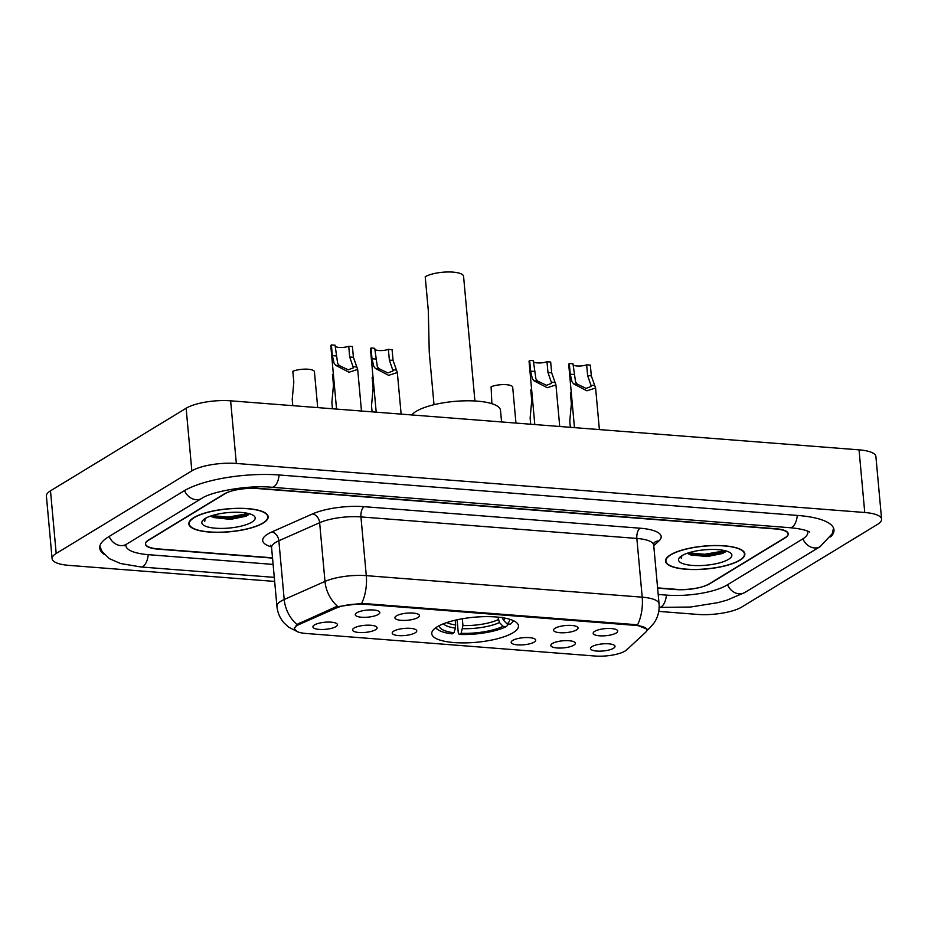 <?xml version="1.0" encoding="UTF-8"?>
<svg xmlns="http://www.w3.org/2000/svg" width="928" height="928" viewBox="0 0 928 928"><rect width="100%" height="100%" fill="white"/><g stroke="black" fill="none" stroke-linecap="round" stroke-linejoin="round"><path stroke-width="1.39" d="M513.056 632.734A43.535 12.586 174.8 0 0 518.474 625.82A43.535 12.586 174.8 0 0 485.425 616.644A43.535 12.586 174.8 0 0 437.181 626.806A43.535 12.586 174.8 0 0 431.764 633.72A43.535 12.586 174.8 0 0 464.812 642.895A43.535 12.586 174.8 0 0 513.056 632.734M555.06 628.244A12.319 3.561 -5.2 0 1 567.611 625.391A12.319 3.561 -5.2 0 1 577.808 627.34A12.319 3.561 -5.2 0 1 576.532 629.915A12.319 3.561 -5.2 0 1 561.811 632.792A12.319 3.561 -5.2 0 1 553.668 629.544A12.319 3.561 -5.2 0 1 555.06 628.244M396.453 615.867A12.319 3.561 -5.2 0 1 409.004 613.014A12.319 3.561 -5.2 0 1 419.201 614.962A12.319 3.561 -5.2 0 1 417.925 617.549A12.319 3.561 -5.2 0 1 403.204 620.414A12.319 3.561 -5.2 0 1 395.061 617.166A12.319 3.561 -5.2 0 1 396.453 615.867M356.804 612.77A12.319 3.561 -5.2 0 1 369.356 609.928A12.319 3.561 -5.2 0 1 379.552 611.865A12.319 3.561 -5.2 0 1 378.276 614.452A12.319 3.561 -5.2 0 1 363.556 617.329A12.319 3.561 -5.2 0 1 355.412 614.069A12.319 3.561 -5.2 0 1 356.804 612.77M594.709 631.342A12.319 3.561 -5.2 0 1 607.272 628.488A12.319 3.561 -5.2 0 1 617.456 630.437A12.319 3.561 -5.2 0 1 616.18 633.012A12.319 3.561 -5.2 0 1 601.46 635.889A12.319 3.561 -5.2 0 1 593.317 632.629A12.319 3.561 -5.2 0 1 594.709 631.342M552.357 643.51A12.319 3.561 -5.2 0 1 564.908 640.656A12.319 3.561 -5.2 0 1 575.105 642.605A12.319 3.561 -5.2 0 1 573.829 645.18A12.319 3.561 -5.2 0 1 559.108 648.057A12.319 3.561 -5.2 0 1 550.965 644.798A12.319 3.561 -5.2 0 1 552.357 643.51M512.708 640.413A12.319 3.561 -5.2 0 1 525.26 637.571A12.319 3.561 -5.2 0 1 535.456 639.508A12.319 3.561 -5.2 0 1 534.18 642.095A12.319 3.561 -5.2 0 1 519.448 644.96A12.319 3.561 -5.2 0 1 511.316 641.712A12.319 3.561 -5.2 0 1 512.708 640.413M393.75 631.133A12.319 3.561 -5.2 0 1 406.302 628.279A12.319 3.561 -5.2 0 1 416.498 630.228A12.319 3.561 -5.2 0 1 415.222 632.803A12.319 3.561 -5.2 0 1 400.502 635.68A12.319 3.561 -5.2 0 1 392.358 632.42A12.319 3.561 -5.2 0 1 393.75 631.133M354.102 628.036A12.319 3.561 -5.2 0 1 366.653 625.194A12.319 3.561 -5.2 0 1 376.849 627.131A12.319 3.561 -5.2 0 1 375.573 629.718A12.319 3.561 -5.2 0 1 360.853 632.583A12.319 3.561 -5.2 0 1 352.71 629.335A12.319 3.561 -5.2 0 1 354.102 628.036M314.453 624.938A12.319 3.561 -5.2 0 1 327.004 622.096A12.319 3.561 -5.2 0 1 337.189 624.045A12.319 3.561 -5.2 0 1 335.924 626.62A12.319 3.561 -5.2 0 1 321.192 629.497A12.319 3.561 -5.2 0 1 313.061 626.238A12.319 3.561 -5.2 0 1 314.453 624.938M592.006 646.607A12.319 3.561 -5.2 0 1 604.569 643.754A12.319 3.561 -5.2 0 1 614.754 645.702A12.319 3.561 -5.2 0 1 613.478 648.278A12.319 3.561 -5.2 0 1 598.757 651.154A12.319 3.561 -5.2 0 1 590.614 647.895A12.319 3.561 -5.2 0 1 592.006 646.607M626.702 649.855A22.179 6.415 -5.2 0 1 625.136 651.015A22.179 6.415 -5.2 0 1 595.103 656.026L305.95 633.464A22.179 6.415 -5.2 0 1 294.57 628.952A22.179 6.415 -5.2 0 1 299.489 624.324L336.087 608.107A22.179 6.415 -5.2 0 1 363.962 604.209L635.448 625.391A22.179 6.415 -5.2 0 1 646.828 629.903A22.179 6.415 -5.2 0 1 645.633 632.27L626.702 649.855M657.592 587.876L676.373 589.338A24.638 7.122 174.8 0 0 709.734 583.77L785.1 537.88A24.638 7.122 174.8 0 0 788.162 533.971A24.638 7.122 174.8 0 0 775.53 528.96L257.334 488.522A24.638 7.122 174.8 0 0 223.961 494.102L148.608 539.98A24.638 7.122 174.8 0 0 145.534 543.889A24.638 7.122 174.8 0 0 158.178 548.9L272.507 557.821M125.976 544.527A44.358 12.818 174.8 0 0 125.906 545.676A44.358 12.818 174.8 0 0 148.654 554.7L273.099 564.41M658.196 594.465L666.849 595.138A44.358 12.818 174.8 0 0 726.914 585.116L802.279 539.226A44.358 12.818 174.8 0 0 807.801 532.185A44.358 12.818 174.8 0 0 807.522 531.071M658.752 611.39L697.369 614.406A32.851 9.5 174.8 0 0 741.866 606.982L877.505 524.39A32.851 9.5 174.8 0 0 881.6 519.181A32.851 9.5 174.8 0 0 864.745 512.5L236.327 463.455A32.851 9.5 174.8 0 0 191.841 470.879L56.19 553.471A32.851 9.5 174.8 0 0 52.096 558.691A32.851 9.5 174.8 0 0 68.962 565.372L274.653 581.427M881.6 519.181L875.904 456.53A32.851 9.5 174.8 0 0 859.038 449.848L230.631 400.815A32.851 9.5 174.8 0 0 186.134 408.239L50.495 490.831A32.851 9.5 174.8 0 0 46.4 496.039L52.096 558.691M830.606 536.906A70.644 20.416 174.8 0 0 833.97 529.807A70.644 20.416 174.8 0 0 797.732 515.446L279.548 475.008A70.644 20.416 174.8 0 0 183.883 490.97L108.518 536.848A70.644 20.416 174.8 0 0 99.725 548.054A70.644 20.416 174.8 0 0 104.319 554.434M739.906 560.245A39.834 11.519 174.8 0 0 744.859 553.923A39.834 11.519 174.8 0 0 714.618 545.525A39.834 11.519 174.8 0 0 670.48 554.828A39.834 11.519 174.8 0 0 665.515 561.138A39.834 11.519 174.8 0 0 695.756 569.548A39.834 11.519 174.8 0 0 739.906 560.245M263.227 523.044A39.834 11.519 174.8 0 0 268.18 516.722A39.834 11.519 174.8 0 0 237.939 508.324A39.834 11.519 174.8 0 0 193.801 517.627A39.834 11.519 174.8 0 0 188.836 523.949A39.834 11.519 174.8 0 0 219.089 532.347A39.834 11.519 174.8 0 0 263.227 523.044M297.238 631.632L294.211 628.79L296.914 624.451L335.623 606.947L361.642 603.351L635.738 624.648L647.118 629.23M657.616 588.143L675.607 589.558A24.638 7.122 174.8 0 0 708.98 583.979L785.134 537.614A24.638 7.122 174.8 0 0 788.208 533.704A24.638 7.122 174.8 0 0 775.564 528.693L258.088 488.314A24.638 7.122 174.8 0 0 224.715 493.882L148.561 540.247A24.638 7.122 174.8 0 0 145.499 544.156A24.638 7.122 174.8 0 0 158.143 549.167L272.53 558.099M670.84 554.851A39.428 11.391 174.8 0 0 665.921 561.104A39.428 11.391 174.8 0 0 695.861 569.421A39.428 11.391 174.8 0 0 739.546 560.21A39.428 11.391 174.8 0 0 744.453 553.958A39.428 11.391 174.8 0 0 714.525 545.641A39.428 11.391 174.8 0 0 670.84 554.851M728.526 559.352A26.784 7.737 174.8 0 0 730.406 552.891A26.784 7.737 174.8 0 0 707.496 549.596A26.784 7.737 174.8 0 0 681.848 555.71A26.784 7.737 174.8 0 0 679.551 557.519A26.784 7.737 174.8 0 0 694.968 565.558A26.784 7.737 174.8 0 0 728.526 559.352M690.304 554.863L707.182 556.568L722.947 553.413L726.067 550.954M681.001 556.266L681.419 558.563L681.825 555.733M681.419 558.563L680.839 557.125M725.22 550.733L704.677 554.283L688.634 552.821M725.209 552.032L704.793 555.524L688.379 553.97M194.161 517.65A39.428 11.391 174.8 0 0 189.242 523.902A39.428 11.391 174.8 0 0 219.182 532.22A39.428 11.391 174.8 0 0 262.868 523.021A39.428 11.391 174.8 0 0 267.774 516.757A39.428 11.391 174.8 0 0 237.846 508.44A39.428 11.391 174.8 0 0 194.161 517.65M251.848 522.151A26.784 7.737 174.8 0 0 253.727 515.69A26.784 7.737 174.8 0 0 230.817 512.395A26.784 7.737 174.8 0 0 205.169 518.508A26.784 7.737 174.8 0 0 202.872 520.318A26.784 7.737 174.8 0 0 218.289 528.368A26.784 7.737 174.8 0 0 251.848 522.151M213.173 517.488L230.504 519.378L246.28 516.212L249.388 513.752M204.334 519.065L204.74 521.374L205.146 518.532M204.74 521.374L204.16 519.924M248.553 513.532L228.01 517.082L211.955 515.62M248.53 514.831L228.114 518.334L211.7 516.768M571.277 392.614A12.319 3.561 -5.2 0 0 570.395 392.962L571.37 403.703L569.78 421.161L570.337 427.321M531.628 389.528A12.319 3.561 -5.2 0 0 530.746 389.864L531.721 400.606L530.132 418.064L530.688 424.224M515.956 423.075L512.697 387.196A12.319 3.561 -5.2 0 0 504.519 384.61A12.319 3.561 -5.2 0 0 491.098 386.767L491.875 403.668M373.021 377.151A12.319 3.561 -5.2 0 0 372.14 377.487L373.114 388.229L371.525 405.687L372.082 411.846M333.361 374.054A12.319 3.561 -5.2 0 0 332.491 374.39L333.465 385.132L331.876 402.59L332.433 408.761M317.701 407.601L314.43 371.734A12.319 3.561 -5.2 0 0 306.263 369.135A12.319 3.561 -5.2 0 0 292.83 371.304L293.816 382.034L292.216 399.504L292.784 405.664M586.647 364.832L590.336 365.122L591.31 375.863L595.602 387.997L586.914 390.816L573.585 383.879L571.996 381.733L570.268 374.228L569.293 363.486L572.982 363.776L575.569 382.011L577.262 384.169L586.16 388.391L591.322 386.384L587.621 375.573L586.647 364.832A8.213 2.378 -5.2 0 1 573.086 364.832M574.467 427.646L568.736 364.692A12.319 3.561 -5.2 0 1 569.293 363.486M546.986 361.746L550.675 362.024L551.661 372.766L555.942 384.911L547.253 387.718L533.936 380.782L532.347 378.636L530.619 371.13L529.644 360.389L533.333 360.679L535.92 378.914L537.614 381.072L546.511 385.306L551.673 383.287L547.972 372.488L546.986 361.746A8.213 2.378 -5.2 0 1 533.426 361.746M534.806 424.548L529.076 361.595A12.319 3.561 -5.2 0 1 529.644 360.389M388.38 349.369L392.08 349.647L393.054 360.389L397.335 372.534L388.646 375.341L375.33 368.404L373.74 366.258L372.012 358.753L371.038 348.012L374.726 348.302L377.313 366.537L379.007 368.694L387.904 372.928L393.066 370.91L389.366 360.11L388.38 349.369A8.213 2.378 -5.2 0 1 374.831 349.369M376.2 412.171L370.481 349.23A12.319 3.561 -5.2 0 1 371.038 348.012M348.731 346.272L352.42 346.562L353.406 357.303L357.686 369.437L348.998 372.244L335.669 365.319L334.092 363.161L332.363 355.656L331.389 344.914L335.078 345.204L337.664 363.44L339.358 365.597L348.255 369.831L353.417 367.824L349.705 357.013L348.731 346.272A8.213 2.378 -5.2 0 1 335.17 346.272M336.551 409.074L330.82 346.132A12.319 3.561 -5.2 0 1 331.389 344.914M474.916 400.977L463.571 276.3A20.532 5.939 174.8 0 0 447.98 271.974A20.532 5.939 174.8 0 0 425.221 276.764L428.33 310.892L429.246 352.327L434.014 404.701M501.572 421.95L500.505 410.327A45.17 13.062 174.8 0 0 466.216 400.803A45.17 13.062 174.8 0 0 416.15 411.348A45.17 13.062 174.8 0 0 411.8 414.944M435.568 627.885A40.739 11.774 174.8 0 0 435.974 628.221L437.668 629.497A39.092 11.298 174.8 0 0 452.122 633.87L453.954 632.757L455.451 628.105L455.346 620.182M502.118 617.248L503.428 620.09L507.024 623.906L510.342 624.161A39.092 11.298 174.8 0 0 511.908 622.746L513.335 621.18A40.739 11.774 174.8 0 0 513.683 620.774M435.951 627.606A39.092 11.298 174.8 0 0 437.668 629.497M511.908 622.746A39.092 11.298 174.8 0 0 513.254 620.577M439.292 625.646A35.322 10.208 174.8 0 0 453.954 632.757M507.024 623.906A35.322 10.208 174.8 0 0 509.611 619.243M507.558 623.941L507.674 625.124L506.375 626.574A39.092 11.298 174.8 0 1 459.279 634.439L458.339 633.348L457.11 619.788M459.279 634.439L461.112 633.314A35.322 10.208 174.8 0 0 503.057 626.319L506.375 626.574M462.318 618.767L462.944 625.542L461.112 633.314M503.057 626.319L499.461 622.514L497.93 617.132M635.448 625.391L635.378 624.625M363.962 604.209L363.892 603.432M336.087 608.107L335.971 606.796M299.489 624.324L299.361 623.013M274.282 577.378L140.859 566.962A13.143 6.38 -85.5 0 0 148.225 554.666M109.168 536.465A13.143 10.846 58.7 0 0 120.686 545.583A13.143 10.846 58.7 0 0 126.382 544.272L201.736 498.394C211.364 491.62 248.159 484.834 271.753 487.27L789.937 527.707C806.676 529.215 810.144 532.428 809.39 532.022M184.521 490.587A13.143 10.846 58.7 0 0 196.052 499.693A13.143 10.846 58.7 0 0 201.736 498.394M279.108 474.974A13.143 6.38 94.5 0 1 271.753 487.27M797.303 515.411A13.143 6.38 94.5 0 1 789.937 527.707M833.564 528.113L832.219 533.762L820.132 546.65A13.143 10.846 -121.3 0 1 814.436 547.949A13.143 10.846 -121.3 0 1 802.906 538.832M820.132 546.65L744.778 592.528A13.143 10.846 -121.3 0 1 739.082 593.839A13.143 10.846 -121.3 0 1 727.552 584.721M659.158 607.411A13.143 6.38 -85.5 0 0 666.42 595.103M50.495 490.831L56.19 553.471M186.134 408.239L191.841 470.879M230.631 400.815L236.327 463.455M859.038 449.848L864.745 512.5M271.44 546.87A41.064 11.867 -5.2 0 1 267.798 534.029A41.064 11.867 -5.2 0 1 271.788 531.976L312.562 513.903A41.064 11.867 -5.2 0 1 364.194 506.676L640.1 528.206A41.064 11.867 -5.2 0 1 658.961 540.931L653.764 545.768M296.914 624.451A28.745 20.926 -113.9 0 1 284.2 599.5L278.852 540.769A32.851 9.5 174.8 0 0 275.662 542.416A32.851 9.5 174.8 0 0 271.579 547.624L270.558 545.2M297.459 631.701L288.643 627.177L283.956 622.839C279.885 618.094 277.542 612.596 276.927 606.355A32.851 9.5 -5.2 0 1 281.01 601.147A32.851 9.5 -5.2 0 1 284.2 599.5L324.986 581.438A32.851 9.5 -5.2 0 1 366.282 575.65L642.199 597.18A28.745 13.966 94.5 0 1 637.548 624.88M361.642 603.351A28.745 13.966 -85.5 0 0 366.282 575.65L360.946 516.919A32.851 9.5 174.8 0 0 319.638 522.708L278.852 540.769A8.213 5.974 66.1 0 0 271.788 531.976M337.572 606.286A28.745 20.926 -113.9 0 1 324.986 581.438L319.638 522.708A8.213 5.974 66.1 0 0 312.562 513.903M646.688 630.831L649.774 627.966A28.745 25.775 -132.9 0 1 646.828 630.286M640.1 528.206A8.213 3.99 94.5 0 0 636.852 538.449L642.199 597.18A32.851 9.5 -5.2 0 1 659.054 603.861L653.706 545.13A32.851 9.5 174.8 0 0 636.852 538.449L360.946 516.919A8.213 3.99 94.5 0 1 364.194 506.676M658.961 540.931A8.213 7.366 47.1 0 0 654.228 542.613M594.662 385.526L590.985 385.236M577.262 384.169L573.585 383.879M573.968 374.506L570.268 374.228M591.31 375.863L587.621 375.573M555.014 382.429L551.325 382.139M537.614 381.072L533.936 380.782M534.308 371.42L530.619 371.13M551.661 372.766L547.972 372.488M396.407 370.052L392.718 369.773M379.007 368.694L375.33 368.404M375.701 359.043L372.012 358.753M393.054 360.389L389.366 360.11M356.746 366.966L353.069 366.676M339.358 365.597L335.669 365.319M336.052 355.946L332.363 355.656M353.406 357.303L349.705 357.013M443.468 623.778A31.598 9.129 174.8 0 0 455.451 628.105M503.428 620.09A31.598 9.129 174.8 0 0 505.157 618.164M446.762 622.572A30.392 8.781 174.8 0 0 455.787 624.973M462.608 628.662A31.598 9.129 174.8 0 0 499.461 622.514M462.944 625.542A30.392 8.781 174.8 0 0 498.162 619.66M646.828 629.903L646.688 628.314M294.57 628.952L294.431 627.456M744.778 592.528L727.018 600.149L717.878 602.643L690.594 607.028L659.054 607.399M99.818 546.325L102.161 551.626L109.376 558.656L120.617 563.54L140.859 566.962M124.306 545.792L126.382 544.272M125.814 544.632L125.906 545.676M807.696 531.152L807.801 532.185M649.774 627.966L654.205 622.769C657.987 617.039 659.599 610.74 659.054 603.861M276.927 606.355L271.579 547.624M653.706 545.13L654.078 542.752M665.77 559.468L665.921 561.104M744.302 552.322L744.453 553.958M189.103 522.267L189.242 523.902M267.624 515.121L267.774 516.757M595.602 387.997L599.384 429.583M555.942 384.911L559.735 426.497M397.335 372.534L401.128 414.12M357.686 369.437L361.468 411.023"/></g></svg>
